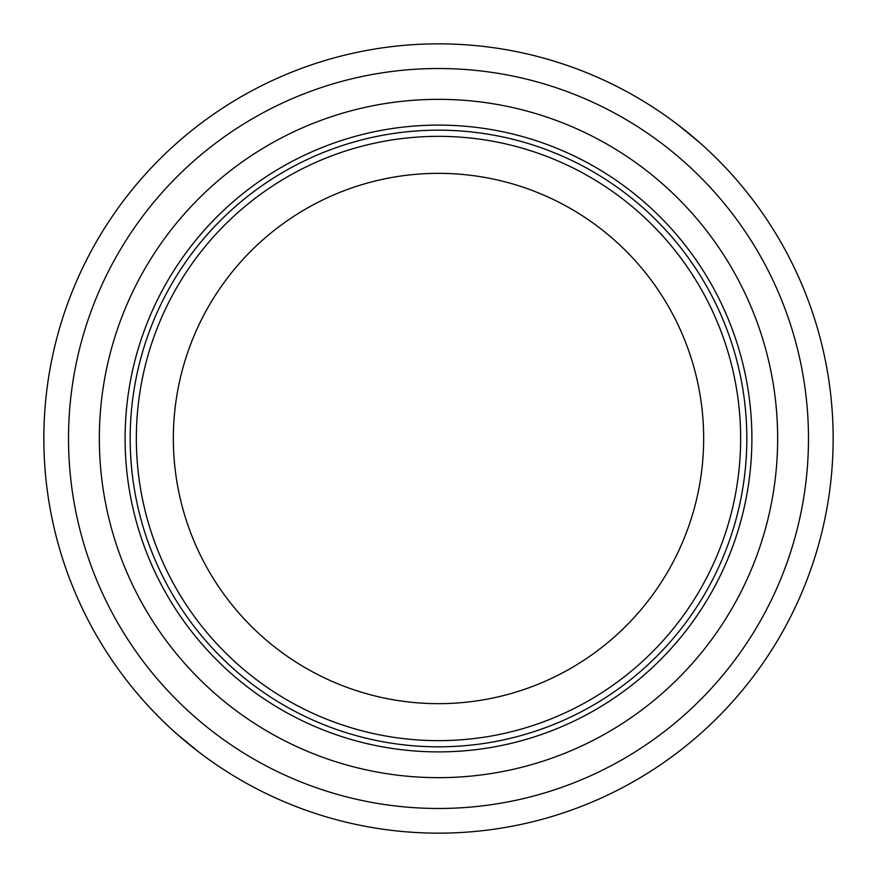 <?xml version="1.0" encoding="UTF-8"?>
<svg xmlns="http://www.w3.org/2000/svg" width="877" height="877" viewBox="0 0 877 877"><rect width="100%" height="100%" fill="white"/><g stroke="black" fill="none" stroke-linecap="round" stroke-linejoin="round"><path stroke-width="1.32" d="M678.623 125.312L699.539 142.512M198.377 751.688L177.461 734.487M746.82 438.5A308.32 308.32 0 0 1 284.345 705.514A308.32 308.32 0 0 1 284.334 171.486A308.32 308.32 0 0 1 746.82 438.5M740.648 438.5A302.148 302.148 0 0 1 287.426 700.175A302.148 302.148 0 0 1 287.426 176.825A302.148 302.148 0 0 1 740.648 438.5A302.148 302.148 0 0 1 287.426 700.175A302.148 302.148 0 0 1 287.426 176.825A302.148 302.148 0 0 1 740.648 438.5M833.15 438.5A394.65 394.65 0 0 1 241.175 780.278A394.65 394.65 0 0 1 241.175 96.722A394.65 394.65 0 0 1 833.15 438.5A394.65 394.65 0 0 1 241.175 780.278A394.65 394.65 0 0 1 241.175 96.722A394.65 394.65 0 0 1 833.15 438.5M777.658 438.5A339.158 339.158 0 0 1 268.921 732.218A339.158 339.158 0 0 1 268.921 144.782A339.158 339.158 0 0 1 777.658 438.5M703.661 438.5A265.161 265.161 0 0 1 305.92 668.131A265.161 265.161 0 0 1 305.92 208.869A265.161 265.161 0 0 1 703.661 438.5M808.484 438.5A369.984 369.984 0 0 1 253.508 758.912A369.984 369.984 0 0 1 253.508 118.088A369.984 369.984 0 0 1 808.484 438.5M751.896 438.5A313.396 313.396 0 0 1 281.802 709.91A313.396 313.396 0 0 1 281.802 167.09A313.396 313.396 0 0 1 751.896 438.5"/></g></svg>
